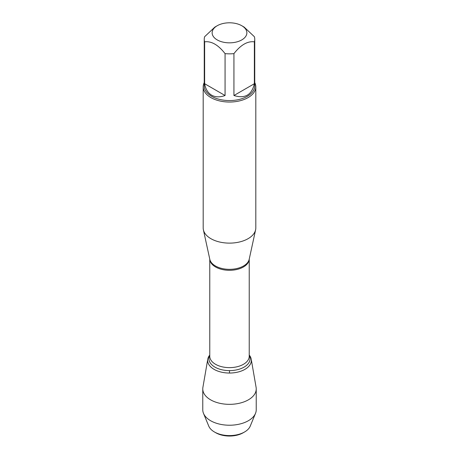 <?xml version="1.0" encoding="UTF-8"?>
<svg xmlns="http://www.w3.org/2000/svg" width="459" height="459" viewBox="0 0 459 459"><rect width="100%" height="100%" fill="white"/><g stroke="black" fill="none" stroke-linecap="round" stroke-linejoin="round"><path stroke-width="0.69" d="M203.188 86.849L203.188 227.934A26.312 15.193 0 0 0 203.394 229.827A26.312 15.193 0 0 0 210.893 238.674A26.312 15.193 0 0 0 238.032 242.3A26.312 15.193 0 0 0 255.606 229.827A26.312 15.193 0 0 0 255.812 227.934L255.812 86.849A26.312 15.193 180 0 1 239.569 100.882A26.312 15.193 180 0 1 210.893 97.589A26.312 15.193 180 0 1 203.188 86.849A26.312 15.193 180 0 1 204.244 82.597M207.778 359.185A21.831 12.605 0 0 1 209.769 355.042L209.734 355.082A21.831 12.605 0 0 0 229.5 373.041A21.831 12.605 0 0 0 249.266 355.082L249.231 355.042A21.831 12.605 0 0 1 251.222 359.185L256.099 387.373A26.731 15.434 180 0 1 256.231 388.905A26.731 15.434 180 0 1 239.73 403.168A26.731 15.434 180 0 1 210.595 399.823A26.731 15.434 180 0 1 202.769 388.905A26.731 15.434 180 0 1 202.901 387.373L207.778 359.185A21.831 12.605 0 0 0 214.06 369.352A21.831 12.605 0 0 0 238.846 371.824A21.831 12.605 0 0 0 251.222 359.185M254.756 82.597A26.312 15.193 180 0 1 255.812 86.849M217.222 39.91A17.367 10.023 0 0 0 241.778 39.91A17.367 10.023 0 0 0 241.778 25.733A17.367 10.023 0 0 0 232.552 22.95A17.367 10.023 0 0 0 217.222 25.733A17.367 10.023 0 0 0 217.222 39.91M233.935 95.512C244.986 98.926 251.796 94.996 254.366 83.716L233.935 95.512L233.935 53.623C240.745 44.902 247.556 40.966 254.366 41.826A25.256 14.585 0 0 0 254.756 39.267A25.256 14.585 0 0 0 254.366 36.703L244.154 27.098L241.778 25.733M254.366 83.716L254.366 41.826M217.222 25.733L214.846 27.098L204.634 36.703A25.256 14.585 0 0 0 204.244 39.267A25.256 14.585 0 0 0 204.634 41.826C211.444 40.966 218.254 44.896 225.065 53.623A25.256 14.585 0 0 0 233.935 53.623M204.634 83.716C205.603 89.149 207.938 92.965 211.639 95.174C215.403 97.274 219.878 97.388 225.065 95.512L204.634 83.716L204.634 41.826M225.065 95.512L225.065 53.623M254.756 39.267L254.756 85.988A25.256 14.585 180 0 1 239.168 99.465A25.256 14.585 180 0 1 211.639 96.304A25.256 14.585 180 0 1 204.244 85.988L204.244 39.267M215.828 432.78L214.428 431.976L215.828 432.78A19.341 11.165 0 0 0 243.172 432.78L244.572 431.976A21.315 12.307 180 0 1 214.428 431.976L214.428 431.976A21.315 12.307 180 0 1 208.77 426.13L203.498 413.375A26.731 15.434 180 0 1 202.769 409.795L202.769 388.905M256.231 388.905L256.231 409.795A26.731 15.434 180 0 1 255.502 413.375L250.23 426.13A21.315 12.307 180 0 1 244.572 431.976M255.502 413.375A26.731 15.434 180 0 1 236.775 424.644A26.731 15.434 180 0 1 210.595 420.708A26.731 15.434 180 0 1 203.498 413.375M229.5 373.041L229.5 370.614M203.394 229.827L209.809 259.312A19.846 11.458 0 0 0 215.466 265.985A19.846 11.458 0 0 0 235.932 268.722A19.846 11.458 0 0 0 249.191 259.312L255.606 229.827M249.231 259.123A19.731 11.395 180 0 1 229.5 270.299A19.731 11.395 180 0 1 209.769 259.123M209.769 259.106L209.769 356.241A19.731 11.395 0 0 0 229.5 367.636A19.731 11.395 0 0 0 249.231 356.241L249.231 259.106M249.231 355.364A20.58 11.882 180 0 1 229.5 370.614A20.58 11.882 180 0 1 209.769 355.364"/></g></svg>
